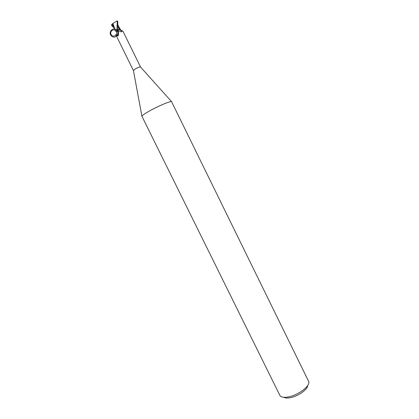 <?xml version="1.0" encoding="UTF-8"?>
<svg xmlns="http://www.w3.org/2000/svg" width="419" height="419" viewBox="0 0 419 419"><rect width="100%" height="100%" fill="white"/><g stroke="black" fill="none" stroke-linecap="round" stroke-linejoin="round"><path stroke-width="0.63" d="M150.091 110.642C158.644 105.892 170.24 101.037 171.549 101.608L308.74 381.609C310.259 385.454 300.46 393.651 290.933 396.29C285.339 397.814 281.704 397.631 280.039 395.735L141.905 116.199C142.47 115.22 145.199 113.366 150.091 110.642M133.436 70.56L135.29 68.899C137.772 67.527 139.501 66.878 140.465 66.951L140.559 67.056M283.857 397.296C285.617 398.333 288.487 398.291 292.472 397.181C299.789 395.143 307.588 389.131 307.651 385.59M140.548 67.024L122.919 31.153L122.458 31.043L121.301 31.907L119.022 30.838L117.786 29.618M117.037 31.435L117.959 31.126L116.252 31.488L115.707 31.236L116.273 31.525L115.843 30.896L117.802 29.634L117.755 21.406L117.063 21.002M116.665 30.105C113.067 26.402 107.735 32.31 111.407 35.94C115.01 39.606 120.3 33.756 116.676 30.116L117.393 30.199L118.483 31.305L118.462 34.725L117.99 35.961L115.759 34.688L133.42 70.533M117.393 30.199C118.692 32.106 118.75 34.002 117.556 35.882M117.969 31.147L116.461 31.54L117.975 31.153M116.524 35.034L117.849 35.426M117.875 29.723L119.792 29.356L117.896 29.749M114.712 28.539L112.454 23.783L116.707 21.086L117.247 21.463L116.901 29.938L117.734 29.503L115.843 30.896C118.477 33.855 114.157 38.087 111.548 35.096C108.888 32.137 113.245 27.884 115.843 30.896M117.933 25.198L119.2 29.409L117.839 29.681L120.133 29.346M119.19 29.461L122.112 31.299M119.792 29.356L122.458 31.043M119.965 29.346L119.211 29.45M119.96 29.335L118.629 26.517M112.957 23.511L114.549 28.141M114.722 28.565L111.679 25.596L111.779 24.36L112.758 26.329L113.156 25.37M112.454 23.783L116.707 21.086M116.985 29.875L117.729 29.492M111.779 24.36L112.507 23.893M117.77 28.633L117.802 29.639M112.873 26.057L114.209 27.513M111.632 24.464L111.847 24.763M117.247 21.463L117.755 21.406M140.465 66.951L171.549 101.608M117.99 35.961L118.205 35.615M119.221 30.985L121.301 31.907M114.397 27.769L115.712 31.263M133.41 70.423L141.905 116.199M118.828 26.863L120.405 29.414M119.116 27.445L117.938 25.051M117.55 21.029L116.781 21.023"/></g></svg>
